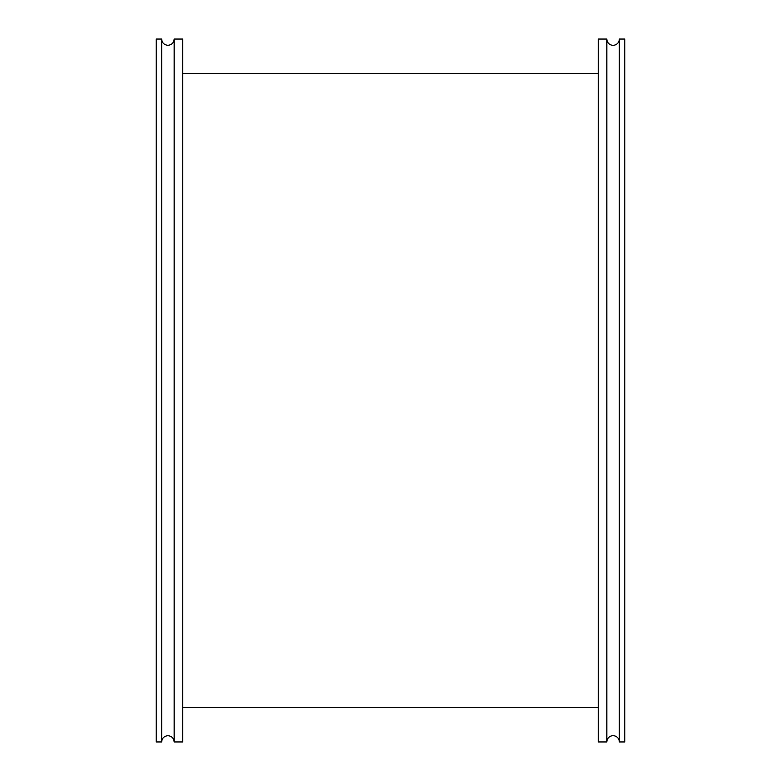 <?xml version="1.0" encoding="UTF-8"?>
<svg xmlns="http://www.w3.org/2000/svg" width="781" height="781" viewBox="0 0 781 781"><rect width="100%" height="100%" fill="white"/><g stroke="black" fill="none" stroke-linecap="round" stroke-linejoin="round"><path stroke-width="1.17" d="M161.667 390.5L161.667 39.05L156.2 39.05L156.2 741.95L161.667 741.95L161.667 390.5M174.163 741.95L174.163 39.05L182.754 39.05L182.754 741.95L174.163 741.95C173.792 738.152 171.713 736.073 167.915 735.702C164.117 736.073 162.038 738.152 161.667 741.95M619.333 39.05A6.248 6.248 0 0 1 613.085 45.298A6.248 6.248 0 0 1 606.837 39.05L606.837 741.95A6.248 6.248 0 0 1 613.085 735.702A6.248 6.248 0 0 1 619.333 741.95L624.8 741.95L624.8 39.05L619.333 39.05L619.333 741.95M606.837 741.95L598.246 741.95L598.246 39.05L606.837 39.05M598.246 73.414L182.754 73.414M598.246 707.586L182.754 707.586M174.163 39.05C173.792 42.848 171.713 44.927 167.915 45.298C164.117 44.927 162.038 42.848 161.667 39.05"/></g></svg>
